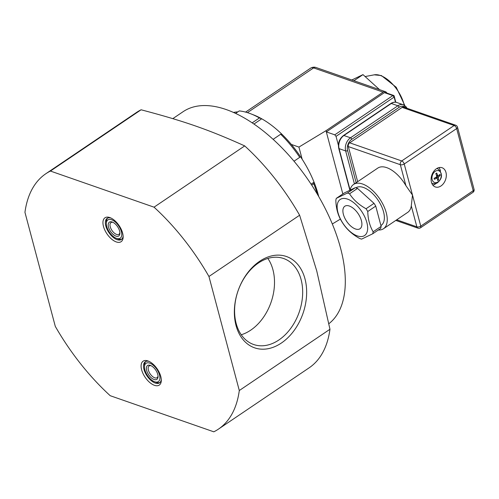 <?xml version="1.0" encoding="UTF-8"?>
<svg xmlns="http://www.w3.org/2000/svg" width="499" height="499" viewBox="0 0 499 499"><rect width="100%" height="100%" fill="white"/><g stroke="black" fill="none" stroke-linecap="round" stroke-linejoin="round"><path stroke-width="0.75" d="M267.851 258.445A45.528 32.373 -70.8 0 1 271.038 302.35A45.528 32.373 -70.8 0 1 241.248 334.76M351.826 79.983L362.985 74.625L379.564 89.652M362.985 74.625L353.959 80.726M172.816 118.643L183.083 111.707A128.667 65.5 56 0 1 269.454 136.084A128.667 65.5 56 0 1 340.555 248.097A128.667 65.5 56 0 1 328.878 323.689M106.73 226.509A11.028 5.614 56 0 1 106.324 223.552A11.028 5.614 56 0 1 113.367 220.602A11.028 5.614 56 0 1 121.644 232.852A11.028 5.614 56 0 1 116.286 238.291A11.028 5.614 56 0 1 106.73 226.509M106.324 223.552L106.343 221.887A12.724 6.481 56 0 1 107.665 218.088M121.856 239.083A12.724 6.481 56 0 1 117.839 238.89L116.286 238.291M108.514 227.132A8.34 4.248 -124 0 0 114.97 235.684A8.34 4.248 -124 0 0 119.903 233.226A8.34 4.248 -124 0 0 112.369 222.08A8.34 4.248 -124 0 0 108.514 227.132M119.879 232.553A7.067 3.599 56 0 1 119.049 234.212A7.067 3.599 56 0 1 118.918 234.305A7.067 3.599 56 0 1 114.177 232.964A7.067 3.599 56 0 1 110.267 226.814A7.067 3.599 56 0 1 111.003 222.591A7.067 3.599 56 0 1 112.986 222.354M123.128 236.064A12.724 6.481 56 0 1 121.382 239.47A12.724 6.481 56 0 1 112.836 237.056A12.724 6.481 56 0 1 105.807 225.978A12.724 6.481 56 0 1 107.129 218.381A12.724 6.481 56 0 1 110.94 218.026M144.885 369.896A11.028 5.614 56 0 1 144.479 366.94A11.028 5.614 56 0 1 151.521 363.989A11.028 5.614 56 0 1 159.799 376.24A11.028 5.614 56 0 1 154.434 381.679A11.028 5.614 56 0 1 144.885 369.896M144.479 366.94L144.498 365.274A12.724 6.481 56 0 1 145.82 361.476M160.004 382.471A12.724 6.481 56 0 1 155.987 382.278L154.434 381.679M146.669 370.52A8.34 4.248 -124 0 0 153.118 379.072A8.34 4.248 -124 0 0 158.052 376.62A8.34 4.248 -124 0 0 150.523 365.468A8.34 4.248 -124 0 0 146.669 370.52M158.027 375.94A7.067 3.599 56 0 1 157.204 377.6A7.067 3.599 56 0 1 157.073 377.693A7.067 3.599 56 0 1 152.326 376.352A7.067 3.599 56 0 1 148.421 370.202A7.067 3.599 56 0 1 149.157 365.979A7.067 3.599 56 0 1 151.141 365.748M161.283 379.452A12.724 6.481 56 0 1 159.537 382.858A12.724 6.481 56 0 1 150.991 380.444A12.724 6.481 56 0 1 143.962 369.366A12.724 6.481 56 0 1 145.284 361.769A12.724 6.481 56 0 1 149.095 361.413M103.468 226.403A14.421 7.342 -124 0 0 114.627 241.192A14.421 7.342 -124 0 0 123.153 236.95A14.421 7.342 -124 0 0 110.129 217.676A14.421 7.342 -124 0 0 103.468 226.403M141.622 369.79A14.421 7.342 -124 0 0 152.781 384.579A14.421 7.342 -124 0 0 161.308 380.338A14.421 7.342 -124 0 0 148.284 361.064A14.421 7.342 -124 0 0 141.622 369.79M110.204 395.701L213.815 431.816A154.122 78.455 -124 0 0 218.419 429.134A154.122 78.455 -124 0 0 239.295 390.53L208.95 276.49A154.122 78.455 -124 0 0 154.041 207.172L50.43 171.057A154.122 78.455 -124 0 0 45.827 173.739A154.122 78.455 -124 0 0 24.95 212.343L55.295 326.383A154.122 78.455 -124 0 0 110.204 395.701M218.419 429.134L309.087 367.863A154.122 78.455 -124 0 0 329.964 329.259L316.746 270.92L299.618 215.219A154.122 78.455 -124 0 0 244.71 145.908C208.532 129.609 184.468 121.22 141.098 109.786A154.122 78.455 -124 0 0 136.495 112.468L45.827 173.739M239.295 390.53L329.964 329.259M236.164 323.452A45.528 32.373 -70.8 0 1 246.437 274.781A45.528 32.373 -70.8 0 1 283.619 258.519A45.528 32.373 -70.8 0 1 299.2 312.168A45.528 32.373 -70.8 0 1 253.642 344.503A45.528 32.373 -70.8 0 1 236.164 323.452M236.021 325.467A48.359 34.387 109.2 0 0 297.167 325.903A48.359 34.387 109.2 0 0 278.336 255.12A48.359 34.387 109.2 0 0 236.021 325.467M208.95 276.49L299.618 215.219M154.041 207.172L244.71 145.908M50.43 171.057L141.098 109.786M294.011 161.202L299.737 157.335A77.769 39.589 -124 0 0 280.663 134.237L273.115 139.34M299.737 157.335L300.541 156.755A74.937 38.149 -124 0 0 282.166 134.499L280.663 134.237M318.718 196.537A74.937 38.149 -124 0 0 314.046 182.179A74.937 38.149 -124 0 0 300.541 156.755M237.855 111.888A74.937 38.149 -124 0 0 233.482 112.468M282.166 134.499A74.937 38.149 -124 0 0 261.713 118.787A74.937 38.149 -124 0 0 253.392 114.82L250.804 113.816A77.769 39.589 -124 0 0 239.295 110.915L235.578 113.423M252.163 122.854L259.443 117.939A77.769 39.589 -124 0 0 250.804 113.816M317.445 194.361A77.769 39.589 -124 0 0 313.746 183.713L311.694 185.104M259.443 117.939L261.713 118.787L253.929 124.051M311.089 184.175L314.046 182.179L313.746 183.713M247.423 112.631L313.615 67.901L383.089 92.122L326.009 130.688L298.926 147.074L291.316 144.423M302.157 159.218L298.926 147.074M332.322 223.976L340.387 219.098M342.838 193.943L326.009 130.688M395.826 102.258L394.185 96.095A1.416 1.004 109.2 0 0 393.642 95.44L385.197 92.496A1.416 1.004 -70.8 0 0 384.411 92.633L326.327 131.886L334.779 134.83L336.033 136.352L394.116 97.099L395.476 102.208M338.391 145.221L336.033 136.352M383.089 92.122A4.242 3.019 -70.8 0 1 385.434 91.697A4.242 3.019 -70.8 0 1 386.856 93.07M393.642 95.44A1.416 1.004 109.2 0 0 392.863 95.577L334.779 134.83M350.111 190.169A26.721 13.604 56 0 1 353.566 184.449L377.768 168.101A26.721 13.604 56 0 1 405.905 185.659L412.492 195.065L411.288 205.881A26.721 13.604 56 0 1 407.695 212.381L383.494 228.735A26.721 13.604 56 0 1 378.329 229.989M402.138 107.385L454.146 125.517A2.826 1.441 56 0 1 456.66 128.561L473.195 190.693L420.757 226.128L404.227 163.996L456.66 128.561A2.826 1.372 -14.9 0 0 457.514 127.176A2.826 2.826 0 0 0 455.718 125.237L403.703 107.104A2.826 2.008 109.2 0 0 402.138 107.385L349.705 142.82A2.826 2.008 109.2 0 0 348.321 146.575L357.664 181.686M436.419 168.743A10.18 7.242 -70.8 0 1 442.064 167.733A10.18 7.242 -70.8 0 1 445.545 179.727A10.18 7.242 -70.8 0 1 435.359 186.957A10.18 7.242 -70.8 0 1 431.117 178.704A10.18 7.242 -70.8 0 1 436.419 168.743M355.924 187.811A22.623 11.514 56 0 1 378.111 200.205A22.623 11.514 56 0 1 381.199 225.336L380.912 225.536M353.566 184.449A26.721 13.604 56 0 1 381.704 202.014A26.721 13.604 56 0 1 383.494 228.735M349.344 206.025A13.573 6.911 56 0 1 360.11 217.115A13.573 6.911 56 0 1 359.997 228.742A13.573 6.911 56 0 1 346.674 221.369A13.573 6.911 56 0 1 344.797 206.249A13.573 6.911 56 0 1 349.344 206.025M357.29 235.896A21.775 11.084 56 0 1 337.798 211.9A21.775 11.084 56 0 1 348.383 199.438A21.775 11.084 56 0 1 366.996 223.09A21.775 11.084 56 0 1 357.29 235.896M367.757 211.507L375.741 206.106L381.136 226.384L373.152 231.786C369.784 226.084 367.988 219.323 367.757 211.507A26.865 13.673 -124 0 0 366.041 208.744C358.974 204.821 353.479 199.837 349.543 193.799A26.865 13.673 -124 0 0 347.379 193.044L336.282 198.371A26.865 13.673 -124 0 0 335.833 200.38C336.07 208.195 337.867 214.957 341.229 220.658A26.865 13.673 -124 0 0 342.944 223.415C346.88 229.459 352.375 234.443 359.442 238.366A26.865 13.673 -124 0 0 361.6 239.121L372.703 233.788A26.865 13.673 -124 0 0 373.152 231.786M349.543 193.799L357.534 188.397L374.025 203.349A26.865 13.673 56 0 1 375.741 206.106M374.025 203.349L366.041 208.744M336.282 198.371L344.273 192.976L355.369 187.643A26.865 13.673 56 0 1 357.534 188.397M355.369 187.643L347.379 193.044M372.703 233.788L380.693 228.392A26.865 13.673 56 0 0 381.136 226.384M432.839 185.123A10.18 7.242 109.2 0 0 436.232 183.32M440.486 171.126A10.18 7.242 109.2 0 0 438.945 167.602M438.515 176.871A7.915 5.632 -70.8 0 1 438.241 177.656M440.23 175.292A4.16 2.957 109.2 0 0 439.981 174.351A14.134 5.651 164 0 1 438.29 175.704L437.754 175.492A14.134 7.759 -129.7 0 0 436.637 173.059A4.16 2.957 109.2 0 0 435.845 173.596A14.134 6.562 61.3 0 1 436.725 176.191L436.444 176.952A14.134 6.238 159.7 0 1 434.105 178.324A4.16 2.957 109.2 0 0 434.355 179.266A14.134 7.404 -9.3 0 0 436.768 178.168L437.311 178.374A14.134 6.007 56.9 0 1 437.698 180.557A4.16 2.957 109.2 0 0 438.49 180.02A14.134 8.315 -125.1 0 0 438.334 177.681L438.615 176.92A14.134 7.99 -13.7 0 0 440.23 175.292L438.783 175.349M438.29 175.704L436.413 175.149M434.242 178.18L434.479 179.097A3.867 2.751 -70.8 0 1 434.242 178.249M436.637 173.059L436.625 173.278A3.867 2.751 -70.8 0 0 435.908 173.746M438.49 180.02L437.473 179.091M435.452 177.575L437.311 178.374M438.022 181.892A6.238 4.435 -70.8 0 1 432.065 176.584A6.238 4.435 -70.8 0 1 439.775 171.375A6.238 4.435 -70.8 0 1 438.022 181.892M365.106 76.553L374.25 74.831A26.516 13.498 56 0 1 380.375 75.505A26.516 13.498 56 0 1 404.215 105.17M310.771 68.045A8.483 4.316 56 0 1 313.615 67.901A4.242 3.019 109.2 0 1 315.967 67.484C314.295 66.922 312.561 67.109 310.771 68.045L245.583 112.094M384.411 92.633L392.863 95.577L394.116 97.099L394.185 96.095M348.321 146.575L400.329 164.701L405.905 185.659M411.288 205.881L416.865 226.839L396.705 219.809M455.718 125.237A2.826 2.008 109.2 0 0 454.146 125.517L401.714 160.952L349.705 142.82M474.05 189.314A2.826 1.372 165.1 0 1 473.195 190.693A2.826 1.441 56 0 1 472.902 192.383A2.826 2.826 0 0 0 474.05 189.314L457.514 127.176M401.714 160.952A2.826 2.008 109.2 0 0 400.329 164.701A2.826 1.372 -14.9 0 0 404.227 163.996A2.826 1.441 -124 0 0 401.714 160.952M420.464 227.818A2.826 1.441 -124 0 0 420.757 226.128A2.826 1.372 165.1 0 1 416.865 226.839A2.826 2.008 109.2 0 0 417.95 228.143A2.826 2.826 0 0 0 420.464 227.818L472.902 192.383M350.123 190.119L339.083 148.646A9.899 7.036 -70.8 0 1 343.917 135.51L391.316 103.48L397.884 105.776L350.491 137.799L343.917 135.51A1.416 0.717 -124 0 0 343.443 135.535C339.364 138.834 337.792 143.101 338.727 148.328L349.893 190.275M343.443 135.535L390.842 103.505A1.416 0.717 56 0 1 391.316 103.48A9.899 7.036 -70.8 0 1 396.799 102.501L403.367 104.79A9.899 7.036 109.2 0 0 397.884 105.776A1.416 0.717 -124 0 1 399.144 107.297A8.483 6.032 -70.8 0 1 405.824 107.84M356.155 182.703L347.603 150.579A8.483 6.032 -70.8 0 1 351.745 139.321L399.144 107.297M351.745 139.321A1.416 0.717 -124 0 0 350.491 137.799A9.899 7.036 109.2 0 0 345.657 150.935L354.421 183.875M347.603 150.579A1.416 0.686 165.1 0 1 345.657 150.935L339.083 148.646A1.416 0.686 165.1 0 1 338.727 148.328M438.615 176.92L436.694 176.066M438.334 177.681L436.195 177.114M431.722 183.108A7.816 5.558 109.2 0 0 432.614 183.495C434.897 183.844 436.575 183.538 437.642 182.59C442.75 178.087 442.788 173.471 437.76 168.743A7.816 5.558 109.2 0 0 436.818 168.487M439.738 174.575A3.867 2.751 -70.8 0 1 439.943 175.405M438.347 179.746A3.867 2.751 -70.8 0 1 437.66 180.226M374.25 74.831L381.379 75.555L396.237 87.275L404.845 105.563M315.967 67.484L385.434 91.697M417.95 228.143L395.794 220.421M407.016 108.258L406.23 106.936L403.367 104.79M390.842 103.505C392.819 102.195 394.809 101.865 396.799 102.501M438.016 175.76L436.506 175.436M437.118 178.131L435.696 177.426M437.76 168.743L436.949 168.412M432.614 183.495L431.778 183.245M435.852 173.802L436.631 173.272"/></g></svg>
